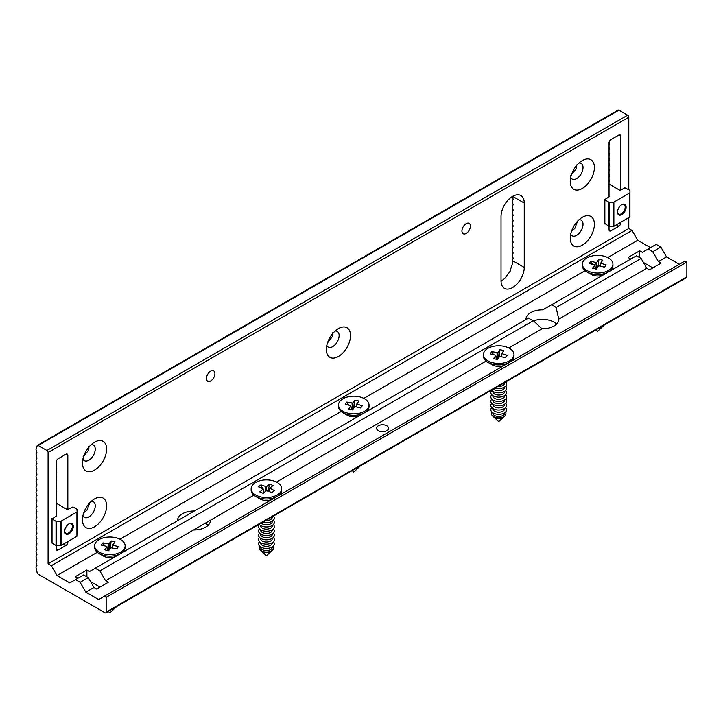 <?xml version="1.0" encoding="UTF-8"?>
<svg xmlns="http://www.w3.org/2000/svg" width="723" height="723" viewBox="0 0 723 723"><rect width="100%" height="100%" fill="white"/><g stroke="black" fill="none" stroke-linecap="round" stroke-linejoin="round"><path stroke-width="1.08" d="M210.682 380.949A5.992 3.461 120 0 0 214.595 375.671A5.992 3.461 120 0 0 213.674 370.863A5.992 3.461 120 0 0 210.682 371.161A5.992 3.461 120 0 0 206.76 376.448A5.992 3.461 120 0 0 207.682 381.247A5.992 3.461 120 0 0 210.682 380.949M466.181 233.439A5.992 3.461 120 0 0 470.104 228.152A5.992 3.461 120 0 0 469.182 223.353A5.992 3.461 120 0 0 466.181 223.651A5.992 3.461 120 0 0 462.268 228.929A5.992 3.461 120 0 0 463.19 233.737A5.992 3.461 120 0 0 466.181 233.439M378.328 430.673A5.992 3.461 180 0 1 376.575 428.224A5.992 3.461 180 0 1 380.271 425.025A5.992 3.461 180 0 1 386.805 425.775A5.992 3.461 180 0 1 388.558 428.224A5.992 3.461 180 0 1 384.862 431.423A5.992 3.461 180 0 1 378.328 430.673M528.667 317.993A16.421 9.48 0 0 0 530.763 319.467A16.421 9.48 0 0 0 533.321 320.669L99.882 570.908L95.237 568.233L528.667 317.993M525.955 319.557A16.421 9.48 180 0 1 525.946 319.331A16.421 9.48 180 0 1 542.765 309.851L551.432 304.853A16.421 9.48 0 0 1 553.99 306.055A16.421 9.48 0 0 1 556.077 307.528L558.789 319.105A16.421 9.48 180 0 1 558.798 319.331A16.421 9.48 180 0 1 541.979 328.811L508.784 347.98M556.574 324.094A16.421 9.48 0 0 0 553.99 322.151A16.421 9.48 0 0 0 533.475 320.885M177.533 520.714A16.421 9.48 180 0 1 177.533 520.488A16.421 9.48 180 0 1 194.351 511.007M208.161 525.25A16.421 9.48 0 0 0 205.567 523.307A16.421 9.48 0 0 0 205.332 523.172M576.719 164.952L576.565 168.468L570.827 175.237M570.709 177.388A9.038 5.215 120 0 0 572.119 179.033A9.038 5.215 120 0 0 576.638 178.59A9.038 5.215 120 0 0 582.539 170.628A9.038 5.215 120 0 0 581.147 163.389A9.038 5.215 120 0 0 579.015 162.991M582.322 160.551L582.322 160.551A17.081 9.86 120 0 0 570.248 181.473A17.081 9.86 120 0 0 582.322 188.441A17.081 9.86 120 0 0 594.405 167.528A17.081 9.86 120 0 0 582.322 160.551M88.938 446.579L88.784 450.086L83.046 456.855M82.928 459.006A9.038 5.215 120 0 0 84.329 460.65A9.038 5.215 120 0 0 88.848 460.208A9.038 5.215 120 0 0 94.749 452.246A9.038 5.215 120 0 0 93.366 445.007A9.038 5.215 120 0 0 91.234 444.609M94.541 442.169L94.541 442.169A17.081 9.86 120 0 0 82.458 463.091A17.081 9.86 120 0 0 94.541 470.067A17.081 9.86 120 0 0 106.615 449.146A17.081 9.86 120 0 0 94.541 442.169M582.322 217.28L582.322 217.28A17.081 9.86 120 0 0 570.248 238.201A17.081 9.86 120 0 0 582.322 245.169A17.081 9.86 120 0 0 594.405 224.247A17.081 9.86 120 0 0 582.322 217.28M570.709 234.116A9.038 5.215 120 0 0 572.119 235.761A9.038 5.215 120 0 0 576.638 235.318A9.038 5.215 120 0 0 582.539 227.356A9.038 5.215 120 0 0 581.147 220.117A9.038 5.215 120 0 0 579.015 219.72M571.604 230.98L574.794 228.495L577.397 221.627M83.823 512.607L87.004 510.122L89.616 503.244M82.928 515.734A9.038 5.215 120 0 0 84.329 517.379A9.038 5.215 120 0 0 88.848 516.936A9.038 5.215 120 0 0 94.749 508.974A9.038 5.215 120 0 0 93.366 501.735A9.038 5.215 120 0 0 91.234 501.337M94.541 498.897L94.541 498.897A17.081 9.86 120 0 0 82.458 519.819A17.081 9.86 120 0 0 94.541 526.787A17.081 9.86 120 0 0 106.615 505.874A17.081 9.86 120 0 0 94.541 498.897M332.86 332.562L332.86 335.987L327.112 343.371M326.814 345.422A9.038 5.215 120 0 0 328.224 347.067A9.038 5.215 120 0 0 332.743 346.624A9.038 5.215 120 0 0 338.644 338.662A9.038 5.215 120 0 0 337.261 331.423A9.038 5.215 120 0 0 335.129 331.026M338.436 328.585L338.436 328.585A17.081 9.86 120 0 0 326.353 349.507A17.081 9.86 120 0 0 338.436 356.475A17.081 9.86 120 0 0 350.51 335.553A17.081 9.86 120 0 0 338.436 328.585M512.643 196.358A16.421 9.48 120 0 0 501.03 216.475L501.03 280.84A16.421 9.48 120 0 0 504.428 288.36A16.421 9.48 120 0 0 517.09 283.958A16.421 9.48 120 0 0 524.256 267.429L524.256 203.064A16.421 9.48 120 0 0 520.849 195.544A16.421 9.48 120 0 0 512.643 196.358L524.256 203.064M509.489 362.322A15.273 8.821 180 0 1 487.908 362.313L492.318 364.862A9.038 5.215 0 0 0 505.061 364.88M486.109 361.066L276.511 482.078M277.207 496.43A15.273 8.821 180 0 1 257.379 497.288A15.273 8.821 180 0 1 255.626 496.421L260.036 498.96A9.038 5.215 0 0 0 272.779 498.987M253.836 495.174L210.375 520.262A16.421 9.48 180 0 1 210.384 520.488A16.421 9.48 180 0 1 193.565 529.968L105.576 580.768L108.242 582.313L96.629 589.019L93.963 587.474L85.829 592.164L98.608 599.548L684.988 260.994L686.85 262.069L106.154 597.334L104.293 596.258M608.432 271.938A15.273 8.821 180 0 1 586.85 271.929L591.269 274.478A9.038 5.215 0 0 0 604.012 274.496M585.061 270.682L363.841 398.4M364.546 412.743A15.273 8.821 180 0 1 342.964 412.734L347.374 415.282A9.038 5.215 0 0 0 360.117 415.3M341.166 411.486L119.955 539.213M120.651 553.556A15.273 8.821 180 0 1 99.069 553.547L103.479 556.095A9.038 5.215 0 0 0 116.222 556.114M97.28 552.3L57.027 575.535L69.806 582.919L83.624 574.939L88.269 577.614L80.136 582.313L75.49 579.629M77.93 578.219L75.264 576.683L86.877 569.977L89.544 571.513L95.237 568.233M660.831 247.049L656.186 244.365L648.061 249.064L652.706 251.74L660.831 247.049L666.525 256.909L658.4 261.599L661.066 263.145L649.453 269.851L646.778 268.305L641.093 258.445L556.077 307.528M646.778 268.305L558.789 319.105M512.264 196.584A1.645 0.949 -120 0 0 512.318 196.773L512.959 198.626A1.645 0.949 -120 0 1 512.959 199.819L512.318 200.94A1.645 0.949 -120 0 0 512.318 202.133L512.959 203.985A1.645 0.949 -120 0 1 512.959 205.187L512.318 206.299A1.645 0.949 -120 0 0 512.318 207.501L512.959 209.354A1.645 0.949 -120 0 1 512.959 210.556L512.318 211.667A1.645 0.949 -120 0 0 512.318 212.86L512.959 214.713A1.645 0.949 -120 0 1 512.959 215.915L512.318 217.027A1.645 0.949 -120 0 0 512.318 218.229L512.959 220.081A1.645 0.949 -120 0 1 512.959 221.283L512.318 222.395A1.645 0.949 -120 0 0 512.318 223.588L512.959 225.449A1.645 0.949 -120 0 1 512.959 226.642L512.318 227.754A1.645 0.949 -120 0 0 512.318 228.956L512.959 230.809A1.645 0.949 -120 0 1 512.959 232.011L512.318 233.122A1.645 0.949 -120 0 0 512.318 234.324L512.959 236.177A1.645 0.949 -120 0 1 512.959 237.37L512.318 238.482A1.645 0.949 -120 0 0 512.318 239.684L512.959 241.536A1.645 0.949 -120 0 1 512.959 242.738L512.318 243.85A1.645 0.949 -120 0 0 512.318 245.052L512.959 246.905A1.645 0.949 -120 0 1 512.959 248.106L512.318 249.218A1.645 0.949 -120 0 0 512.318 250.411L512.959 252.264A1.645 0.949 -120 0 1 512.959 253.466L512.318 254.577A1.645 0.949 -120 0 0 512.318 255.779L512.959 257.632A1.645 0.949 -120 0 1 512.959 258.834L512.318 259.946A1.645 0.949 -120 0 0 512.2 260.47L512.607 264.401L511.559 265.748L510.23 271.143L504.781 278.445L501.039 281.337M56.213 466.579L56.539 467.501A1.645 0.949 -120 0 1 56.539 468.703L56.213 469.263M56.286 461.41L56.539 462.142A1.645 0.949 -120 0 1 56.539 463.344L56.213 463.895M56.213 493.402L56.539 494.324A1.645 0.949 -120 0 1 56.539 495.526L56.213 496.077M56.213 488.034L56.539 488.965A1.645 0.949 -120 0 1 56.539 490.158L56.213 490.718M666.525 256.909L679.304 264.284M652.824 267.899L643.416 262.467M100 587.076L90.592 581.644M48.089 563.804L51.333 565.684L632.029 230.42L628.784 228.54L48.089 563.804L48.089 452.499A1.645 0.949 -120 0 0 46.923 450.483L38.211 445.458A1.645 0.949 -120 0 0 37.388 445.377A1.645 0.949 -120 0 0 37.054 446.127L36.15 449.028A1.645 0.949 -120 0 0 36.15 450.23L36.792 452.083A1.645 0.949 60 0 1 36.792 453.285L36.15 454.396A1.645 0.949 -120 0 0 36.15 455.589L36.792 457.442A1.645 0.949 60 0 1 36.792 458.644L36.15 459.756A1.645 0.949 -120 0 0 36.15 460.958L36.792 462.81A1.645 0.949 60 0 1 36.792 464.012L36.15 465.124A1.645 0.949 -120 0 0 36.15 466.317L36.792 468.179A1.645 0.949 60 0 1 36.792 469.372L36.15 470.483A1.645 0.949 -120 0 0 36.15 471.685L36.792 473.538A1.645 0.949 60 0 1 36.792 474.74L36.15 475.851A1.645 0.949 -120 0 0 36.15 477.053L36.792 478.906A1.645 0.949 60 0 1 36.792 480.099L36.15 481.211A1.645 0.949 -120 0 0 36.15 482.413L36.792 484.265A1.645 0.949 60 0 1 36.792 485.467L36.15 486.579A1.645 0.949 -120 0 0 36.15 487.781L36.792 489.634A1.645 0.949 60 0 1 36.792 490.827L36.15 491.947A1.645 0.949 -120 0 0 36.15 493.14L36.792 494.993A1.645 0.949 60 0 1 36.792 496.195L36.15 497.307A1.645 0.949 -120 0 0 36.15 498.509L36.792 500.361A1.645 0.949 60 0 1 36.792 501.563L36.15 502.675A1.645 0.949 -120 0 0 36.15 503.868L36.792 505.72A1.645 0.949 60 0 1 36.792 506.922L36.15 508.034A1.645 0.949 -120 0 0 36.15 509.236L36.792 511.089A1.645 0.949 60 0 1 36.792 512.291L36.15 513.402A1.645 0.949 -120 0 0 36.15 514.595L36.792 516.457A1.645 0.949 60 0 1 36.792 517.65L36.15 518.762A1.645 0.949 -120 0 0 36.15 519.964L36.792 521.816A1.645 0.949 60 0 1 36.792 523.018L36.15 524.13A1.645 0.949 -120 0 0 36.15 525.332L36.792 527.184A1.645 0.949 60 0 1 36.792 528.377L36.15 529.489A1.645 0.949 -120 0 0 36.15 530.691L36.792 532.544A1.645 0.949 60 0 1 36.792 533.746L36.15 534.857A1.645 0.949 -120 0 0 36.15 536.059L36.792 537.912A1.645 0.949 60 0 1 36.792 539.105L36.15 540.226A1.645 0.949 -120 0 0 36.15 541.419L36.792 543.271A1.645 0.949 60 0 1 36.792 544.473L36.15 545.585A1.645 0.949 -120 0 0 36.15 546.787L36.792 548.64A1.645 0.949 60 0 1 36.792 549.841L36.15 550.953A1.645 0.949 -120 0 0 36.15 552.146L36.792 553.999A1.645 0.949 60 0 1 36.792 555.201L36.15 556.312A1.645 0.949 -120 0 0 36.15 557.514L36.792 559.367A1.645 0.949 60 0 1 36.792 560.569L36.15 561.681A1.645 0.949 -120 0 0 36.15 562.874L36.792 564.735A1.645 0.949 60 0 1 36.792 565.928L36.15 567.04A1.645 0.949 -120 0 0 36.15 568.242L37.054 572.182A1.645 0.949 -120 0 0 38.211 574.198L104.989 612.752A1.645 0.949 -120 0 0 105.811 612.833A1.645 0.949 -120 0 0 106.154 612.083L106.154 597.334M632.029 230.42L637.722 240.28L607.736 257.587M630.754 259.051L628.079 257.505L639.701 250.809L642.367 252.345L648.061 249.064M637.722 240.28L650.501 247.655M551.432 304.853L636.448 255.77L641.093 258.445M541.979 328.811L533.321 320.669M99.882 570.908L105.576 580.768M193.565 529.968L210.375 520.262M56.213 498.762L56.539 499.692A1.645 0.949 -120 0 1 56.539 500.885L56.213 501.446M56.213 482.666L56.539 483.597A1.645 0.949 -120 0 1 56.539 484.799L56.213 485.35M56.213 477.307L56.539 478.228A1.645 0.949 -120 0 1 56.539 479.43L56.213 479.991M56.213 471.938L56.539 472.869A1.645 0.949 -120 0 1 56.539 474.071L56.213 474.622M609.1 142.241L609.353 142.973A1.645 0.949 -120 0 1 609.353 144.166L609.037 144.727M609.037 147.411L609.353 148.332A1.645 0.949 -120 0 1 609.353 149.534L609.037 150.095M609.037 174.234L609.353 175.156A1.645 0.949 -120 0 1 609.353 176.358L609.037 176.909M609.037 168.866L609.353 169.797A1.645 0.949 -120 0 1 609.353 170.989L609.037 171.55M609.037 179.593L609.353 180.524A1.645 0.949 -120 0 1 609.353 181.717L609.037 182.277M609.037 163.497L609.353 164.428A1.645 0.949 -120 0 1 609.353 165.63L609.037 166.182M609.037 158.138L609.353 159.06A1.645 0.949 -120 0 1 609.353 160.262L609.037 160.822M609.037 152.77L609.353 153.701A1.645 0.949 -120 0 1 609.353 154.903L609.037 155.454M46.923 450.483L627.618 115.219L618.906 110.194L38.211 445.458M65.974 454.243A2.63 1.518 -60 0 1 67.284 454.107A2.63 1.518 -60 0 1 67.826 455.309L65.974 454.243L58.075 458.798A2.63 1.518 -60 0 0 56.213 462.015L56.213 516.059M56.213 545.531L56.213 548.92L58.075 549.995L65.974 545.431L63.534 544.021M67.248 541.879L67.826 542.214L67.826 541.545M67.826 509.354L67.826 455.309M67.826 542.214A2.63 1.518 -60 0 1 65.974 545.431M58.075 549.995A2.63 1.518 -60 0 1 56.755 550.122A2.63 1.518 -60 0 1 56.213 548.92M620.072 222.711L620.65 223.046L620.65 222.377M620.65 190.185L620.65 136.141L618.789 135.074L610.899 139.629A2.63 1.518 -60 0 0 609.037 142.847L609.037 196.891M620.65 223.046A2.63 1.518 -60 0 1 618.789 226.263L616.358 224.853M610.899 230.827A2.63 1.518 -60 0 1 609.579 230.953A2.63 1.518 -60 0 1 609.037 229.751L610.899 230.827L618.789 226.263M609.037 226.362L609.037 229.751M618.789 135.074A2.63 1.518 -60 0 1 620.108 134.939A2.63 1.518 -60 0 1 620.65 136.141M628.784 228.54L628.784 217.677M628.784 189.516L628.784 117.234L48.089 452.499M106.154 612.083L686.85 276.819L686.85 262.069M627.618 115.219A1.645 0.949 60 0 1 628.784 117.234M686.85 276.819A1.645 0.949 60 0 1 686.507 277.569L105.811 612.833M37.388 445.377L618.084 110.113A1.645 0.949 60 0 1 618.906 110.194M80.136 582.313L85.829 592.164M51.333 565.684L57.027 575.535M93.963 587.474L88.269 577.614M652.706 251.74L658.4 261.599M86.877 576.809L86.877 569.977M639.701 257.641L639.701 250.809M64.699 531.007A5.423 3.127 120 0 0 65.811 533.231A5.423 3.127 120 0 0 69.995 531.776A5.423 3.127 120 0 0 72.354 526.326A5.423 3.127 120 0 0 71.234 523.841A5.423 3.127 120 0 0 68.748 523.985M73.285 526.326A6.073 3.507 -60 0 1 68.992 533.764A6.073 3.507 -60 0 1 64.69 531.288A6.073 3.507 -60 0 1 68.992 523.841A6.073 3.507 -60 0 1 73.285 526.326M56.213 515.526L56.683 515.797L52.038 519.015L56.023 521.319L60.587 521.428L77.117 511.884L76.927 509.245L72.942 506.94L67.366 509.625L57.379 503.859L56.213 503.994M61.048 521.319L61.048 545.458L76.927 536.285L76.927 512.146M52.038 519.015L52.038 543.154L56.023 545.458L56.023 521.319M56.484 521.428L56.484 545.567L60.587 545.567L60.587 521.428M77.117 511.884L76.927 536.285M77.117 533.655L77.117 509.516M61.048 545.458L60.587 545.567M56.484 545.567L56.023 545.458M52.038 543.154L52.038 542.611M617.523 211.839A5.423 3.127 120 0 0 618.635 214.062A5.423 3.127 120 0 0 622.81 212.607A5.423 3.127 120 0 0 625.178 207.149A5.423 3.127 120 0 0 624.057 204.672A5.423 3.127 120 0 0 621.572 204.817M617.514 212.11A6.073 3.507 -60 0 1 621.816 204.672A6.073 3.507 -60 0 1 626.109 207.149A6.073 3.507 -60 0 1 621.816 214.595A6.073 3.507 -60 0 1 617.514 212.11M609.037 184.826L610.194 184.69L620.189 190.456L624.835 187.772L629.941 190.348L629.941 216.855L613.872 226.29L608.847 226.29L604.853 223.443M629.751 217.117L629.751 192.978L613.872 202.151L613.872 226.29M608.847 226.29L608.847 202.151L604.853 199.846L604.853 223.985M604.663 223.714L604.663 199.575L609.498 196.629L609.037 196.358M613.411 226.398L613.411 202.259L609.308 202.259L609.308 226.398M613.411 202.259L613.872 202.151M608.847 202.151L609.308 202.259M261.283 550.953A5.883 3.398 0 0 0 261.428 551.098A5.883 3.398 0 0 0 262.946 552.047A5.883 3.398 0 0 0 271.423 551.098A5.883 3.398 0 0 0 271.568 550.953M272.571 550.022L271.731 550.818A6.236 3.597 180 0 1 262.729 551.821A6.236 3.597 180 0 1 261.13 550.818L260.28 550.022A7.221 4.175 0 0 0 262.142 551.188A7.221 4.175 0 0 0 272.571 550.022A7.221 4.175 0 0 0 273.113 546.254M259.738 546.254A7.221 4.175 0 0 0 260.28 550.022M260.542 546.886L260.542 547.194A5.883 3.398 0 0 0 262.946 549.932A5.883 3.398 0 0 0 269.083 550.23A5.883 3.398 0 0 0 272.309 547.194L272.309 546.886M259.476 541.708A7.881 4.555 0 0 0 261.753 547.519A7.881 4.555 0 0 0 271.586 547.293A7.881 4.555 0 0 0 273.375 541.708M260.542 542.593L260.542 542.91A5.883 3.398 0 0 0 262.946 545.639A5.883 3.398 0 0 0 269.083 545.937A5.883 3.398 0 0 0 272.309 542.91L272.309 542.593M259.476 537.415A7.881 4.555 0 0 0 261.753 543.226A7.881 4.555 0 0 0 271.586 543A7.881 4.555 0 0 0 273.375 537.415M260.542 538.301L260.542 538.617A5.883 3.398 0 0 0 262.946 541.346A5.883 3.398 0 0 0 269.083 541.644A5.883 3.398 0 0 0 272.309 538.617L272.309 538.301M259.476 533.122A7.881 4.555 0 0 0 261.753 538.933A7.881 4.555 0 0 0 271.586 538.707A7.881 4.555 0 0 0 273.375 533.122M260.542 534.008L260.542 534.324A5.883 3.398 0 0 0 262.946 537.053A5.883 3.398 0 0 0 269.083 537.352A5.883 3.398 0 0 0 272.309 534.324L272.309 534.008M259.476 528.829A7.881 4.555 0 0 0 261.753 534.64A7.881 4.555 0 0 0 271.586 534.414A7.881 4.555 0 0 0 273.375 528.829M260.542 529.715L260.542 530.031A5.883 3.398 0 0 0 262.946 532.77A5.883 3.398 0 0 0 269.083 533.059A5.883 3.398 0 0 0 272.309 530.031L272.309 529.715M259.476 524.537A7.881 4.555 0 0 0 261.753 530.348A7.881 4.555 0 0 0 271.586 530.122A7.881 4.555 0 0 0 273.375 524.537M260.542 525.422L260.542 525.738A5.883 3.398 0 0 0 262.946 528.477A5.883 3.398 0 0 0 269.083 528.766A5.883 3.398 0 0 0 272.309 525.738L272.309 525.422M259.232 524.256A7.881 4.555 0 0 0 261.753 526.064A7.881 4.555 0 0 0 271.586 525.838A7.881 4.555 0 0 0 273.375 520.244M261.274 523.081A5.883 3.398 0 0 0 262.946 524.184A5.883 3.398 0 0 0 269.083 524.482A5.883 3.398 0 0 0 272.309 521.446L272.309 521.129M255.626 496.421A15.273 8.821 180 0 1 251.152 490.185L251.152 488.703A15.273 8.821 180 0 1 259.53 480.84A15.273 8.821 180 0 1 275.472 481.599A15.273 8.821 180 0 1 281.699 488.703A15.273 8.821 180 0 1 273.321 496.574A15.273 8.821 180 0 1 257.379 495.806A15.273 8.821 180 0 1 251.152 488.703M266.498 490.691L266.371 486.706L260.922 484.871L258.436 486.814L262.964 488.739L263.109 489.272L259.774 491.884L263.154 493.321L266.48 490.7L271.938 492.544L274.415 490.601L269.742 488.142L273.077 485.522L269.706 484.094L266.371 486.706M267.989 490.872L269.706 484.094M269.001 491.297L269.661 488.504M269.245 491.405L269.742 488.142M263.949 492.688L262.964 488.739M264.193 492.499L263.958 491.956M262.494 488.54L260.922 484.871M281.699 488.703L281.699 490.185A15.273 8.821 180 0 1 277.243 496.403M270.709 517.632A7.881 4.555 0 0 0 273.041 516.285M265.703 520.524A5.883 3.398 0 0 0 272.309 517.153L272.309 516.846M262.865 522.16A7.881 4.555 0 0 0 272.002 521.319A7.881 4.555 0 0 0 273.457 516.041M265.594 491.396L265.449 486.787M492.011 412.155A7.221 4.175 0 0 0 492.562 415.924A7.221 4.175 0 0 0 504.853 415.924A7.221 4.175 0 0 0 505.377 415.327A7.221 4.175 0 0 0 505.395 412.155M492.824 412.779L492.824 413.095A5.883 3.398 0 0 0 497.551 416.421A5.883 3.398 0 0 0 504.139 414.396A5.883 3.398 0 0 0 504.582 413.095L504.582 412.779M491.748 407.6A7.881 4.555 0 0 0 491.423 407.998A7.881 4.555 0 0 0 495.68 413.954A7.881 4.555 0 0 0 505.983 411.495A7.881 4.555 0 0 0 505.657 407.6M492.824 408.486L492.824 408.802A5.883 3.398 0 0 0 497.551 412.128A5.883 3.398 0 0 0 504.139 410.104A5.883 3.398 0 0 0 504.582 408.802L504.582 408.486M491.748 403.307A7.881 4.555 0 0 0 491.423 403.705A7.881 4.555 0 0 0 495.68 409.661A7.881 4.555 0 0 0 505.983 407.203A7.881 4.555 0 0 0 505.657 403.307M492.824 404.193L492.824 404.509A5.883 3.398 0 0 0 497.551 407.835A5.883 3.398 0 0 0 504.139 405.811A5.883 3.398 0 0 0 504.582 404.509L504.582 404.193M491.748 399.015A7.881 4.555 0 0 0 491.423 399.421A7.881 4.555 0 0 0 495.68 405.368A7.881 4.555 0 0 0 505.983 402.91A7.881 4.555 0 0 0 505.657 399.015M492.824 399.9L492.824 400.217A5.883 3.398 0 0 0 497.551 403.551A5.883 3.398 0 0 0 504.139 401.518A5.883 3.398 0 0 0 504.582 400.217L504.582 399.9M491.748 394.722A7.881 4.555 0 0 0 491.423 395.129A7.881 4.555 0 0 0 495.68 401.075A7.881 4.555 0 0 0 505.983 398.617A7.881 4.555 0 0 0 505.657 394.722M492.824 395.617L492.824 395.924A5.883 3.398 0 0 0 497.551 399.259A5.883 3.398 0 0 0 504.139 397.225A5.883 3.398 0 0 0 504.582 395.924L504.582 395.617M491.748 390.438A7.881 4.555 0 0 0 491.423 390.836A7.881 4.555 0 0 0 495.68 396.782A7.881 4.555 0 0 0 505.983 394.324A7.881 4.555 0 0 0 505.657 390.438M492.824 391.324L492.824 391.631A5.883 3.398 0 0 0 497.551 394.966A5.883 3.398 0 0 0 504.139 392.941A5.883 3.398 0 0 0 504.582 391.631L504.582 391.324M491.513 390.149A7.881 4.555 0 0 0 498.816 392.842A7.881 4.555 0 0 0 505.983 390.031A7.881 4.555 0 0 0 505.657 386.145M493.547 388.974A5.883 3.398 0 0 0 499.024 390.736A5.883 3.398 0 0 0 504.139 388.649A5.883 3.398 0 0 0 504.582 387.347L504.582 387.031M495.147 388.061A7.881 4.555 0 0 0 505.983 385.739A7.881 4.555 0 0 0 505.739 381.943M497.975 386.425A5.883 3.398 0 0 0 504.139 384.356A5.883 3.398 0 0 0 504.582 383.054L504.582 382.738M513.981 354.604A15.273 8.821 180 0 1 512.815 357.984A15.273 8.821 180 0 1 495.716 363.253A15.273 8.821 180 0 1 483.434 354.604A15.273 8.821 180 0 1 484.6 351.215A15.273 8.821 180 0 1 501.69 345.956A15.273 8.821 180 0 1 513.981 354.604L513.981 356.078A15.273 8.821 180 0 1 512.815 359.458A15.273 8.821 180 0 1 509.525 362.304M501.518 356.584L501.699 353.592L503.85 350.601L499.982 349.67L497.831 352.67L491.776 351.631L490.167 353.863L495.354 355.11L495.716 355.608L493.556 358.608L497.424 359.53L499.584 356.529L505.639 357.569L507.248 355.336L501.699 353.592M505.214 357.469L507.248 355.336M496.602 359.331L495.354 355.11M497.505 359.421L496.963 352.878M493.484 354.659L491.776 351.631M498.292 358.328L497.831 352.67M499.132 357.162L499.982 349.67M487.908 362.313A15.273 8.821 180 0 1 483.434 356.078L483.434 354.604M502.991 383.524A7.881 4.555 0 0 0 505.323 382.178M504.853 415.924L504.003 416.71A6.236 3.597 180 0 1 493.402 416.71L492.562 415.924M493.565 416.846A5.883 3.398 0 0 0 493.701 416.99A5.883 3.398 0 0 0 503.705 416.99A5.883 3.398 0 0 0 503.85 416.846M501.075 356.475L501.654 353.8M612.932 264.211A15.273 8.821 180 0 1 611.766 267.6A15.273 8.821 180 0 1 594.668 272.86A15.273 8.821 180 0 1 582.376 264.211A15.273 8.821 180 0 1 583.551 260.831A15.273 8.821 180 0 1 600.641 255.562A15.273 8.821 180 0 1 612.932 264.211L612.932 265.693A15.273 8.821 180 0 1 611.766 269.073A15.273 8.821 180 0 1 608.477 271.911M600.47 266.2L600.641 263.208L602.801 260.208L598.933 259.286L596.773 262.286L595.915 262.485L590.718 261.247L589.118 263.479L594.306 264.717L594.668 265.224L592.508 268.215L596.376 269.146L598.536 266.145L599.394 265.937L604.591 267.185L606.19 264.952L600.641 263.208M604.166 267.085L606.19 264.952M595.553 268.947L594.306 264.717M596.457 269.037L595.915 262.485M592.435 264.275L590.718 261.247M597.243 267.944L596.773 262.286M598.084 266.769L598.933 259.286M600.668 327.13A7.221 4.175 0 0 0 603.795 325.54A7.221 4.175 0 0 0 604.22 325.079M586.85 271.929A15.273 8.821 180 0 1 582.376 265.693L582.376 264.211M603.795 325.54L602.955 326.326A6.236 3.597 180 0 1 599.358 327.89M598.942 328.125A5.883 3.398 0 0 0 602.657 326.606A5.883 3.398 0 0 0 602.801 326.462M600.027 266.091L600.605 263.407M111.161 609.751A5.883 3.398 0 0 0 114.867 608.224A5.883 3.398 0 0 0 115.011 608.079M112.887 608.748A7.221 4.175 0 0 0 116.014 607.157L115.174 607.944A6.236 3.597 180 0 1 111.568 609.507M116.014 607.157A7.221 4.175 0 0 0 116.439 606.705M125.142 545.838A15.273 8.821 180 0 1 123.976 549.218A15.273 8.821 180 0 1 106.887 554.487A15.273 8.821 180 0 1 94.596 545.838A15.273 8.821 180 0 1 95.761 542.449A15.273 8.821 180 0 1 112.86 537.189A15.273 8.821 180 0 1 125.142 545.838L125.142 547.311A15.273 8.821 180 0 1 123.976 550.691A15.273 8.821 180 0 1 120.696 553.538M99.069 553.547A15.273 8.821 180 0 1 94.596 547.311L94.596 545.838M101.328 545.097L106.525 546.344L106.877 546.841L104.727 549.832L108.595 550.763L110.746 547.763L116.801 548.802L118.409 546.57L113.213 545.332L112.86 544.826L115.02 541.834L111.152 540.903L108.992 543.904L102.937 542.865L101.328 545.097M108.667 550.655L108.134 544.112M104.654 545.892L102.937 542.865M109.462 549.561L108.992 543.904M110.303 548.395L111.152 540.903M112.815 544.925L112.228 547.709L112.815 545.034M112.689 547.817L112.86 544.826M116.385 548.703L118.409 546.57M106.525 546.344L107.763 550.565M369.037 405.025A15.273 8.821 180 0 1 367.871 408.405A15.273 8.821 180 0 1 350.772 413.673A15.273 8.821 180 0 1 338.491 405.025A15.273 8.821 180 0 1 339.656 401.645A15.273 8.821 180 0 1 356.746 396.376A15.273 8.821 180 0 1 369.037 405.025L369.037 406.498A15.273 8.821 180 0 1 367.871 409.878A15.273 8.821 180 0 1 364.582 412.725M356.575 407.004L356.755 404.021L358.906 401.021L355.038 400.09L352.887 403.091L346.832 402.051L345.223 404.284L350.42 405.531L350.772 406.028L348.613 409.028L352.481 409.95L354.641 406.959L355.499 406.751L360.696 407.998L362.304 405.766L356.755 404.021M360.271 407.899L362.304 405.766M351.658 409.76L350.42 405.531M352.562 409.851L352.02 403.298M348.549 405.079L346.832 402.051M353.348 408.748L352.887 403.091M354.189 407.582L355.038 400.09M356.782 467.944A7.221 4.175 0 0 0 359.909 466.344A7.221 4.175 0 0 0 360.325 465.892M342.964 412.734A15.273 8.821 180 0 1 338.491 406.498L338.491 405.025M359.909 466.344L359.06 467.13A6.236 3.597 180 0 1 355.463 468.703M355.047 468.938A5.883 3.398 0 0 0 358.762 467.41A5.883 3.398 0 0 0 358.906 467.275M356.71 404.121L356.114 406.895L356.71 404.22M512.2 260.47L524.256 267.429M51.839 518.743L51.839 542.883M271.423 551.098L266.425 555.761L261.428 551.098M263.226 488.992L264.112 492.562M269.625 488.314L268.929 491.269M493.701 416.99L498.707 421.654L503.705 416.99M495.761 355.409L496.692 359.358M501.654 353.692L501.057 356.475M596.068 329.787L597.659 331.27L602.657 326.606M594.704 265.016L595.644 268.974M600.605 263.308L600.009 266.091M108.287 611.405L109.869 612.887L114.867 608.224M106.923 546.642L107.863 550.592M352.173 470.601L353.764 472.074L358.762 467.41M350.818 405.829L351.758 409.778"/></g></svg>

